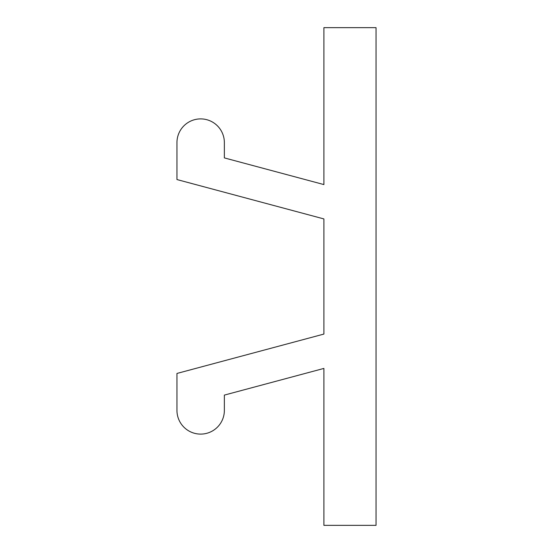<?xml version="1.0" encoding="UTF-8"?>
<svg xmlns="http://www.w3.org/2000/svg" width="553" height="553" viewBox="0 0 553 553"><rect width="100%" height="100%" fill="white"/><g stroke="black" fill="none" stroke-linecap="round" stroke-linejoin="round"><path stroke-width="0.83" d="M323.899 218.926L176.96 179.552L176.96 142.598A23.703 23.703 0 0 1 200.663 118.895A23.703 23.703 0 0 1 224.359 142.598L224.359 157.902L323.899 184.578L323.899 27.65L376.04 27.65L376.04 525.35L323.899 525.35L323.899 368.422L224.359 395.098L224.359 410.402A23.703 23.703 0 0 1 200.663 434.105A23.703 23.703 0 0 1 176.96 410.402L176.96 373.448L323.899 334.074L323.899 218.926"/></g></svg>
